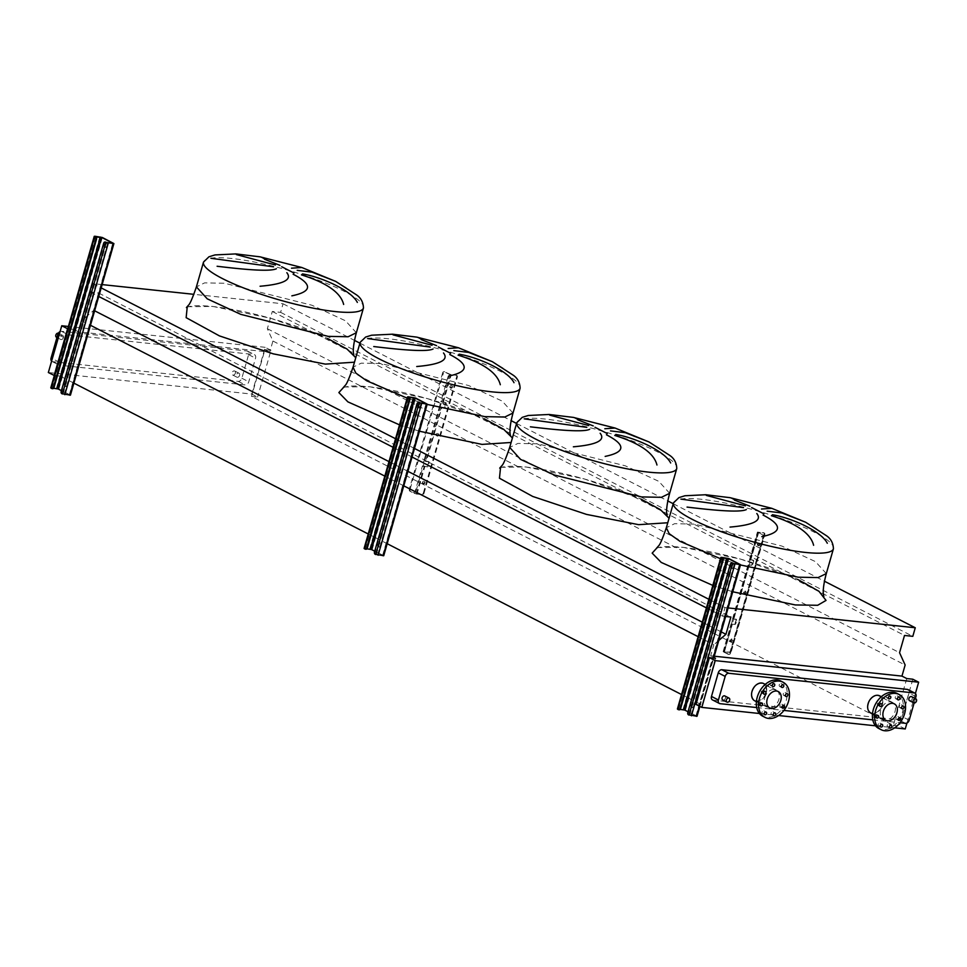 <?xml version="1.0" encoding="UTF-8"?>
<svg xmlns="http://www.w3.org/2000/svg" width="967" height="967" viewBox="0 0 967 967"><rect width="100%" height="100%" fill="white"/><g stroke="black" fill="none" stroke-linecap="round" stroke-linejoin="round"><path stroke-width="0.73" stroke-dasharray="4.83 3.63" d="M734.171 567.133A1.801 1.209 96.1 0 1 731.934 565.985A1.801 1.209 96.1 0 1 734.171 567.133M731.27 565.913A1.801 1.209 -83.9 0 0 733.506 567.061A1.801 1.209 -83.9 0 0 731.27 565.913M694.209 706.478A1.801 1.209 96.1 0 1 691.973 705.342A1.801 1.209 96.1 0 1 694.209 706.478M691.308 705.269A1.801 1.209 -83.9 0 0 693.557 706.418A1.801 1.209 -83.9 0 0 691.308 705.269M697.05 716.257L685.458 710.177L677.396 709.004M688.021 711.76L696.192 716.015L689.096 714.879A1.801 1.209 96.1 0 1 688.456 712.606L730.943 564.426A1.801 1.209 96.1 0 1 731.946 563.241M678.363 709.645L680.212 709.391M743.659 592.058A1.257 0.894 117.1 0 0 745.509 592.251A1.257 0.894 117.1 0 0 743.659 592.058M746.186 592.602A1.257 0.894 -62.9 0 1 744.336 592.408A1.257 0.894 -62.9 0 1 746.186 592.602M729.94 639.924A1.257 0.894 117.1 0 0 731.789 640.118A1.257 0.894 117.1 0 0 729.94 639.924M732.454 640.468A1.257 0.894 -62.9 0 1 730.605 640.275A1.257 0.894 -62.9 0 1 732.454 640.468M757.391 544.191A1.257 0.894 117.1 0 0 759.24 544.397A1.257 0.894 117.1 0 0 757.391 544.191M759.905 544.735A1.257 0.894 -62.9 0 1 758.055 544.542A1.257 0.894 -62.9 0 1 759.905 544.735M731.511 650.864L730.847 650.513A1.801 1.281 -62.9 0 1 729.033 652.072L723.147 651.589L731.088 623.92L734.195 624.114A0.894 0.641 117.1 0 0 735.101 623.34L736.08 619.944A0.894 0.641 117.1 0 0 735.657 619.025L732.551 618.832L731.499 624.283L732.285 624.368L733.578 619.134L736.334 619.363A0.894 0.641 -62.9 0 1 736.745 620.282L735.778 623.679A0.894 0.641 -62.9 0 1 734.872 624.452L732.128 624.223L724.186 651.891L729.71 652.423A1.801 1.281 117.1 0 0 731.511 650.864L764.8 534.763A1.801 1.281 117.1 0 0 763.978 532.926L757.415 532.104L762.359 534.775L758.454 532.394L763.978 532.926M748.434 565.212L751.141 565.042A0.894 0.641 117.1 0 0 752.036 564.269L753.015 560.872A0.894 0.641 117.1 0 0 752.592 559.953L749.485 559.76L748.434 565.212L749.22 565.296L750.525 560.062L753.269 560.292A0.894 0.641 -62.9 0 1 753.68 561.211L752.713 564.607A0.894 0.641 -62.9 0 1 751.806 565.393L749.062 565.151L733.748 619.267L732.95 619.194L748.434 565.212M723.558 651.951L728.091 654.272A1.801 1.209 -83.9 0 0 729.698 653.148L730.484 653.233L763.785 537.132L762.987 537.048A1.801 1.209 -83.9 0 0 762.359 534.775M729.698 653.148L762.987 537.048M763.301 532.575A1.801 1.281 -62.9 0 1 764.135 534.413L764.8 534.763M730.847 650.513L764.135 534.413M763.144 534.86A1.801 1.209 96.1 0 1 763.785 537.132M730.484 653.233A1.801 1.209 96.1 0 1 728.888 654.357L724.356 652.036M758.611 532.539L750.682 560.207L749.896 560.123L757.826 532.454M420.863 406.575A1.801 1.209 96.1 0 1 418.626 405.427A1.801 1.209 96.1 0 1 420.863 406.575M417.962 405.354A1.801 1.209 -83.9 0 0 420.21 406.503A1.801 1.209 -83.9 0 0 417.962 405.354M380.901 545.932A1.801 1.209 96.1 0 1 378.665 544.784A1.801 1.209 96.1 0 1 380.901 545.932M378.012 544.711A1.801 1.209 -83.9 0 0 380.249 545.859A1.801 1.209 -83.9 0 0 378.012 544.711M383.742 555.711L372.15 549.619L364.088 548.446M374.725 551.202L382.884 555.457L375.788 554.321A1.801 1.209 96.1 0 1 375.16 552.048L417.647 403.868A1.801 1.209 96.1 0 1 418.638 402.683M365.055 549.087L366.904 548.833M107.555 246.017A1.801 1.209 96.1 0 1 105.318 244.869A1.801 1.209 96.1 0 1 107.555 246.017M104.666 244.796A1.801 1.209 -83.9 0 0 106.902 245.944A1.801 1.209 -83.9 0 0 104.666 244.796M67.605 385.374A1.801 1.209 96.1 0 1 65.369 384.225A1.801 1.209 96.1 0 1 67.605 385.374M64.704 384.153A1.801 1.209 -83.9 0 0 66.941 385.301A1.801 1.209 -83.9 0 0 64.704 384.153M70.446 395.152L58.842 389.06L50.78 387.888M61.417 390.644L69.576 394.899L62.48 393.762A1.801 1.209 96.1 0 1 61.852 391.49L104.339 243.321A1.801 1.209 96.1 0 1 105.343 242.125M51.747 388.529L53.608 388.275M705.789 494.741L706.333 495.406M549.135 414.468L549.691 415.121M392.481 334.183L393.037 334.848M235.839 253.91L236.383 254.575M56.461 337.265A2.248 1.608 117.1 0 0 59.132 335.452A2.248 1.608 117.1 0 0 58.503 333.277A2.248 1.608 117.1 0 0 58.371 333.216M63.375 337.628A2.248 1.608 117.1 0 0 62.758 335.452A2.248 1.608 117.1 0 0 60.087 337.278A2.248 1.608 117.1 0 0 60.703 339.453A2.248 1.608 117.1 0 0 63.375 337.628M235.356 373.189A2.248 1.608 117.1 0 0 234.727 371.014A2.248 1.608 117.1 0 0 232.056 372.839A2.248 1.608 117.1 0 0 232.672 375.015A2.248 1.608 117.1 0 0 235.356 373.189M239.598 375.365A2.248 1.608 117.1 0 0 238.982 373.189A2.248 1.608 117.1 0 0 236.311 375.015A2.248 1.608 117.1 0 0 236.927 377.19A2.248 1.608 117.1 0 0 239.598 375.365M722.736 699.939A2.248 1.608 117.1 0 0 725.419 698.114A2.248 1.608 117.1 0 0 724.791 695.938M911.627 696.675A2.248 1.608 -62.9 0 1 912.244 698.851A2.248 1.608 -62.9 0 1 909.572 700.676M763.676 691.756A1.62 1.16 -62.9 0 1 761.295 691.502A1.62 1.16 -62.9 0 1 763.676 691.756M760.316 703.444A1.62 1.16 -62.9 0 1 757.947 703.19A1.62 1.16 -62.9 0 1 760.316 703.444M764.377 712.389A1.62 1.16 -62.9 0 1 761.996 712.147A1.62 1.16 -62.9 0 1 764.377 712.389M773.467 713.356A1.62 1.16 -62.9 0 1 771.086 713.102A1.62 1.16 -62.9 0 1 773.467 713.356M782.255 705.765A1.62 1.16 -62.9 0 1 779.886 705.523A1.62 1.16 -62.9 0 1 782.255 705.765M785.615 694.076A1.62 1.16 -62.9 0 1 783.234 693.822A1.62 1.16 -62.9 0 1 785.615 694.076M781.554 685.132A1.62 1.16 -62.9 0 1 779.184 684.878A1.62 1.16 -62.9 0 1 781.554 685.132M772.464 684.165A1.62 1.16 -62.9 0 1 770.095 683.911A1.62 1.16 -62.9 0 1 772.464 684.165M764.655 697.884A9.706 6.938 -62.9 0 1 776.199 690.003A9.706 6.938 -62.9 0 1 778.906 699.395A9.706 6.938 -62.9 0 1 767.351 707.276A9.706 6.938 -62.9 0 1 764.655 697.884M754.707 700.797A9.706 6.938 117.1 0 0 766.263 692.916A9.706 6.938 117.1 0 0 763.555 683.524M780.792 681.046A19.763 14.118 -62.9 0 1 786.292 700.168A19.763 14.118 -62.9 0 1 762.77 716.233M765.924 692.88A9.259 6.612 -62.9 0 1 754.913 700.398A9.259 6.612 -62.9 0 1 752.338 691.441A9.259 6.612 -62.9 0 1 763.35 683.923A9.259 6.612 -62.9 0 1 765.924 692.88M898.355 718.07A1.62 1.16 -62.9 0 1 895.974 717.828A1.62 1.16 -62.9 0 1 898.355 718.07M901.703 706.381A1.62 1.16 -62.9 0 1 899.334 706.128A1.62 1.16 -62.9 0 1 901.703 706.381M897.654 697.437A1.62 1.16 -62.9 0 1 895.273 697.183A1.62 1.16 -62.9 0 1 897.654 697.437M888.564 696.47A1.62 1.16 -62.9 0 1 886.183 696.216A1.62 1.16 -62.9 0 1 888.564 696.47M879.765 704.061A1.62 1.16 -62.9 0 1 877.395 703.807A1.62 1.16 -62.9 0 1 879.765 704.061M876.416 715.749A1.62 1.16 -62.9 0 1 874.035 715.495A1.62 1.16 -62.9 0 1 876.416 715.749M880.466 724.694A1.62 1.16 -62.9 0 1 878.096 724.452A1.62 1.16 -62.9 0 1 880.466 724.694M889.555 725.661A1.62 1.16 -62.9 0 1 887.186 725.407A1.62 1.16 -62.9 0 1 889.555 725.661M896.893 693.351A19.763 14.118 -62.9 0 1 901.534 714.964A19.763 14.118 -62.9 0 1 882.52 729.614A19.763 14.118 -62.9 0 1 878.858 728.538M872.717 713.199A9.259 6.612 -62.9 0 1 871.013 712.703A9.259 6.612 -62.9 0 1 868.825 702.574A9.259 6.612 -62.9 0 1 877.734 695.72A9.259 6.612 -62.9 0 1 879.45 696.228A9.259 6.612 -62.9 0 1 881.626 706.345A9.259 6.612 -62.9 0 1 872.717 713.199M890.498 701.776A9.706 6.938 -62.9 0 1 892.299 702.308A9.706 6.938 -62.9 0 1 894.584 712.921A9.706 6.938 -62.9 0 1 885.24 720.113A9.706 6.938 -62.9 0 1 883.451 719.581A9.706 6.938 -62.9 0 1 881.167 708.968A9.706 6.938 -62.9 0 1 890.498 701.776M870.808 713.102A9.706 6.938 117.1 0 0 872.597 713.622A9.706 6.938 117.1 0 0 881.94 706.442A9.706 6.938 117.1 0 0 879.656 695.829M914.129 702.961L915.374 698.609M756.702 707.554L783.923 710.431M872.79 719.859L900.011 722.736M264.499 259.241L260.123 256.847M346.379 287.767L335.694 281.397M301.813 267.496L323.063 276.913M421.141 339.526L416.777 337.12M503.033 368.04L492.348 361.682M458.467 347.769L479.717 357.198M577.795 419.799L573.431 417.406M659.687 448.325L649.002 441.955M615.121 428.055L636.371 437.471M734.449 500.084L730.085 497.679M816.341 528.598L805.644 522.24M771.775 508.328L793.013 517.756M759.421 713.501L778.604 715.532M875.51 725.806L894.693 727.837M915.411 693.484L906.937 723.062M712.486 699.915A3.59 2.563 117.1 0 0 713.15 700.12L898.633 719.774A3.59 2.563 117.1 0 0 902.247 716.656L909.004 693.073A3.59 2.563 117.1 0 0 908.013 689.592M102.139 284.6L92.832 283.621L90.378 292.179L98.682 293.061L93.739 310.322L81.639 320.754L78.46 331.85L269.745 352.121L272.924 341.037L267.351 328.72L272.295 311.471L280.611 312.353L283.065 303.783L193.908 294.331M698.126 636.685L713.839 644.735L710.66 655.831L713.9 657.487M81.639 320.754L89.967 325.021M384.83 476.127L403.783 485.845M67.738 328.756L73.649 329.384L78.46 331.85M73.649 329.384L60.232 376.139L73.371 382.872M368.234 533.977L387.187 543.696M681.542 694.536L702.066 705.052L695.998 704.411M715.471 658.297L702.066 705.052M718.783 640.48L713.839 644.735M93.739 310.322L94.633 310.782M388.988 461.622L407.941 471.34M702.296 622.18L721.249 631.898M98.682 293.061L730.895 617.043M706.394 607.868L722.579 616.16L725.661 616.487M90.378 292.179L98.743 296.47M393.085 447.31L412.039 457.028M708.847 599.298L725.032 607.59L722.579 616.16M92.832 283.621L101.197 287.9M395.551 438.74L414.505 448.458M728.115 607.929L725.032 607.59M283.065 303.783L354.502 340.396M359.929 343.164L511.156 420.669M516.571 423.449L667.81 500.942M673.225 503.722L824.464 581.227M280.611 312.353L912.812 636.334M272.295 311.471L904.508 635.452M267.351 328.72L899.552 652.701M272.924 341.037L905.136 665.018M906.768 678.568L893.351 725.335L251.529 396.422L257.597 397.062L251.783 394.077L48.35 372.525M269.745 352.121L264.934 349.655L251.529 396.422M905.245 728.961L899.419 725.975L893.351 725.335M54.333 375.522L60.232 376.139M714.275 656.206L710.66 655.831M912.836 679.221L899.419 725.975M264.934 349.655L271.002 350.308L257.597 397.062M271.002 350.308L265.188 347.322L251.783 394.077M58.02 361.561A3.59 2.563 117.1 0 0 59.011 365.043A3.59 2.563 117.1 0 0 59.676 365.236L245.171 384.902A3.59 2.563 117.1 0 0 248.773 381.784L255.542 358.189A3.59 2.563 117.1 0 0 254.551 354.708A3.59 2.563 117.1 0 0 253.874 354.514L68.391 334.86A3.59 2.563 117.1 0 0 64.777 337.967L58.02 361.561L52.327 358.648M265.188 347.322L68.403 326.459M51.614 361.15A3.59 2.563 117.1 0 0 52.073 361.489A3.59 2.563 117.1 0 0 52.75 361.682L238.233 381.349A3.59 2.563 117.1 0 0 241.847 378.23L248.604 354.635A3.59 2.563 117.1 0 0 247.612 351.154A3.59 2.563 117.1 0 0 246.936 350.961L61.453 331.306A3.59 2.563 117.1 0 0 60.087 331.572M450.574 386.969A1.257 0.894 117.1 0 0 452.423 387.163A1.257 0.894 117.1 0 0 450.574 386.969M451.746 386.812A1.257 0.894 -62.9 0 1 449.897 386.619A1.257 0.894 -62.9 0 1 451.746 386.812M436.842 434.836A1.257 0.894 117.1 0 0 438.692 435.029A1.257 0.894 117.1 0 0 436.842 434.836M438.027 434.679A1.257 0.894 -62.9 0 1 436.177 434.485A1.257 0.894 -62.9 0 1 438.027 434.679M423.123 482.69A1.257 0.894 117.1 0 0 424.972 482.896A1.257 0.894 117.1 0 0 423.123 482.69M424.295 482.545A1.257 0.894 -62.9 0 1 422.446 482.352A1.257 0.894 -62.9 0 1 424.295 482.545M441.145 407.204L440.166 406.914L441.629 401.825L445.11 402.381A0.894 0.641 -62.9 0 1 445.533 403.299L444.554 406.696A0.894 0.641 -62.9 0 1 443.648 407.47L441.145 407.204L425.673 461.174L428.176 461.44A0.894 0.641 -62.9 0 1 428.586 462.359L427.619 465.756A0.894 0.641 -62.9 0 1 426.713 466.541L423.232 465.985L424.694 460.896L425.673 461.174M450.537 374.447L444.24 371.751L448.773 374.072L456.484 375.353L450.537 374.447L442.608 402.115M426.338 461.525L423.897 460.812L422.446 465.901L427.39 466.88A0.894 0.641 117.1 0 0 428.284 466.106L429.263 462.709A0.894 0.641 117.1 0 0 428.84 461.791L426.338 461.525L441.822 407.554L444.324 407.82A0.894 0.641 117.1 0 0 445.231 407.034L446.198 403.638A0.894 0.641 117.1 0 0 445.787 402.719L440.843 401.74L439.381 406.841L441.822 407.554M409.343 488.976A1.801 1.209 -83.9 0 0 409.972 491.248L414.505 493.569L422.228 494.838A1.801 1.281 117.1 0 0 424.029 493.279L423.353 492.94A1.801 1.281 -62.9 0 1 421.552 494.5L416.269 493.944L410.77 491.333A1.801 1.209 96.1 0 1 410.141 489.06L409.343 488.976L442.632 372.875L443.43 372.96A1.801 1.209 96.1 0 1 445.025 371.836M410.141 489.06L443.43 372.96M455.82 375.003A1.801 1.281 -62.9 0 1 456.654 376.84L457.318 377.19A1.801 1.281 117.1 0 0 456.484 375.353M423.353 492.94L456.654 376.84M424.029 493.279L457.318 377.19M444.24 371.751A1.801 1.209 -83.9 0 0 442.632 372.875M449.558 374.156L441.629 401.825L440.843 401.74L448.773 374.072M439.381 406.841L440.166 406.914L424.694 460.896L423.897 460.812L439.381 406.841M414.505 493.569L422.446 465.901L423.232 465.985L415.302 493.653M678 708.932L721.467 557.355M683.016 709.464L726.483 557.886M685.458 710.177L728.913 558.6M696.639 715.906L740.106 564.329M699.371 706.14L713.163 658.056M688.456 712.606L687.803 712.534M730.29 564.365L730.943 564.426M689.652 715.169L733.119 563.592M690.873 715.52L734.328 563.954M695.877 716.051L739.344 564.486M695.986 715.834L739.38 564.486M678.556 709.21L721.962 557.874M678.459 709.427L721.926 557.862M688.431 714.806L689.096 714.879M723.763 651.516L731.693 623.848M733.155 618.759L748.627 564.776M750.09 559.688L758.019 532.019M724.428 651.855L732.37 624.186M733.82 619.098L749.304 565.127M750.767 560.026L758.696 532.37M728.888 654.357L728.091 654.272M729.033 652.072L729.71 652.423M751.806 565.393L751.141 565.042M752.713 564.607L752.036 564.269M753.68 561.211L753.015 560.872M753.269 560.292L752.592 559.953M734.872 624.452L734.195 624.114M735.778 623.679L735.101 623.34M736.745 620.282L736.08 619.944M736.334 619.363L735.657 619.025M364.692 548.374L408.159 396.796M369.708 548.905L413.175 397.328M372.15 549.619L415.617 398.041M383.343 555.348L426.798 403.771M375.16 552.048L374.495 551.976M416.982 403.807L417.647 403.868M376.344 554.611L419.811 403.034M377.565 554.961L421.032 403.396M382.581 555.493L426.036 403.928M382.678 555.276L426.072 403.928M365.26 548.652L408.654 397.316M365.151 548.869L408.618 397.304M375.123 554.248L375.788 554.321M51.396 387.815L94.851 236.238M56.4 388.347L99.867 236.77M58.842 389.06L102.309 237.483M70.035 394.79L113.502 243.225M61.852 391.49L61.187 391.43M103.674 243.249L104.339 243.321M63.036 394.053L106.503 242.475M64.257 394.403L107.724 242.838M69.273 394.935L112.74 243.37M69.37 394.717L112.776 243.37M51.952 388.105L95.346 236.758M51.855 388.323L95.31 236.746M61.828 393.69L62.48 393.762M826.302 573.6L815.495 561.634L781.904 546.077L694.524 524.102L674.579 523.703L666.348 527.728M720.488 558.708L739.55 564.776M732.744 591.768L713.658 585.797M657.222 547.576L682.75 547.262L740.504 559.071L797.533 579.342M833.421 548.797A83.198 15.46 16 0 0 789.012 521.298A83.198 15.46 16 0 0 701.631 499.31A83.198 15.46 16 0 0 673.455 502.937M669.648 493.315L658.841 481.361L625.25 465.804L537.87 443.817L517.925 443.418L509.694 447.455M500.568 467.303L526.096 466.988L583.85 478.786L640.891 499.069M676.767 468.524A83.198 15.46 16 0 0 632.358 441.025A83.198 15.46 16 0 0 544.977 419.037A83.198 15.46 16 0 0 516.801 422.652M512.993 413.042L502.187 401.087L468.608 385.519L381.216 363.544L361.271 363.145L353.04 367.17M407.18 398.15L426.254 404.218M419.448 431.222L400.35 425.238M343.914 387.018L369.442 386.703L427.196 398.513L484.237 418.784M520.113 388.238A83.198 15.46 16 0 0 475.716 360.739A83.198 15.46 16 0 0 388.323 338.764A83.198 15.46 16 0 0 360.147 342.378M356.352 332.757L345.533 320.802L311.954 305.246L224.562 283.258L204.617 282.872L196.386 286.897M187.26 306.744L212.788 306.43L270.542 318.228L327.583 338.51M363.459 307.965A83.198 15.46 16 0 0 319.062 280.466A83.198 15.46 16 0 0 231.669 258.479A83.198 15.46 16 0 0 203.505 262.093M355.759 357.693L354.466 362.19M512.413 437.966L511.12 442.475M669.067 518.252L667.774 522.748M909.185 720.222L902.247 716.656M905.571 723.328L898.633 719.774M915.942 696.627L909.004 693.073M720.089 703.674L713.15 700.12M52.75 361.682L59.676 365.236M238.233 381.349L245.171 384.902M59.096 335.053L64.777 337.967M61.453 331.306L68.391 334.86M246.936 350.961L253.874 354.514M248.604 354.635L255.542 358.189M241.847 378.23L248.773 381.784M443.273 402.453L451.214 374.785M416.269 493.944L424.211 466.275M416.946 494.282L424.876 466.614M409.972 491.248L410.77 491.333M421.552 494.5L422.228 494.838M445.11 402.381L445.787 402.719M445.533 403.299L446.198 403.638M444.554 406.696L445.231 407.034M443.648 407.47L444.324 407.82M428.176 461.44L428.84 461.791M428.586 462.359L429.263 462.709M427.619 465.756L428.284 466.106M426.713 466.541L427.39 466.88M732.2 568.282L732.865 568.342M692.239 707.626L692.904 707.699M699.878 706.406L713.731 658.116M696.192 716.015L739.646 564.438M678.254 709.258L721.72 557.681M692.626 704.049L693.279 704.121M732.575 564.704L733.24 564.776M744.687 593.617L744.01 593.279M730.955 641.484L730.29 641.145M758.406 545.763L757.741 545.412M723.147 651.589L731.088 623.92M732.551 618.832L748.023 564.861M749.485 559.76L757.415 532.104M724.186 651.891L732.128 624.223M733.578 619.134L749.062 565.151M750.525 560.062L758.454 532.394M759.554 543.514L758.89 543.176M753.438 560.352L752.761 560.002M736.503 619.412L735.827 619.073M732.104 639.247L731.439 638.909M745.835 591.381L745.158 591.042M763.64 532.684L764.305 533.022M728.393 654.357L729.178 654.441M418.892 407.723L419.557 407.784M378.943 547.068L379.596 547.141M382.884 555.457L426.35 403.88M364.958 548.7L408.412 397.123M379.318 543.502L379.983 543.563M419.279 404.146L419.932 404.218M105.596 247.165L106.249 247.238M65.635 386.51L66.288 386.582M69.576 394.899L113.042 243.333M51.65 388.142L95.117 236.564M66.01 382.944L66.675 383.005M105.971 243.587L106.636 243.66M656.363 548.41L658.14 547.673C662.818 546.27 671.122 546.162 683.077 547.358C713.114 551.045 745.049 559.131 778.858 571.63C810.697 582.956 826.543 596.893 823.811 596.421M499.709 468.125L501.498 467.399C506.164 465.985 514.468 465.889 526.423 467.085C556.46 470.772 588.395 478.858 622.204 491.357C654.043 502.683 669.889 516.62 667.157 516.148M343.055 387.852L344.844 387.114C349.51 385.712 357.826 385.603 369.769 386.8C399.818 390.487 431.741 398.585 465.562 411.072C497.389 422.398 513.235 436.335 510.516 435.875M186.401 307.579L188.19 306.841C192.856 305.439 201.172 305.33 213.115 306.527C243.164 310.214 275.087 318.3 308.908 330.799C340.735 342.125 356.593 356.061 353.862 355.59M58.503 333.277L62.758 335.452M234.727 371.014L238.982 373.189M761.754 693.061L763.99 694.209M758.394 704.762L760.63 705.91M762.455 713.706L764.692 714.855M771.533 714.673L773.781 715.822M780.333 707.082L782.569 708.231M783.693 695.394L785.929 696.542M779.632 686.449L781.868 687.585M770.542 685.482L772.778 686.63M776.199 690.003L765.26 684.382M769.792 708.013L754.913 700.398M896.433 719.388L898.669 720.536M899.781 707.699L902.018 708.847M895.72 698.754L897.968 699.89M886.642 697.787L888.878 698.936M877.843 705.366L880.079 706.514M874.494 717.067L876.731 718.215M878.544 726.012L880.78 727.16M887.633 726.979L889.87 728.127M885.893 720.33L871.013 712.703M892.299 702.308L881.348 696.699M52.073 361.489L59.011 365.043M247.612 351.154L254.551 354.708M883.451 719.581L872.5 713.96M894.33 703.855L879.45 696.228M889.108 724.102L891.344 725.238M880.018 723.135L882.255 724.283M875.969 714.19L878.205 715.326M879.317 702.489L881.553 703.638M888.117 694.91L890.353 696.059M897.195 695.865L899.443 697.014M901.256 704.822L903.492 705.97M897.908 716.511L900.144 717.659M778.242 691.55L763.35 683.923M767.351 707.276L756.399 701.655M772.017 682.605L774.253 683.754M781.106 683.56L783.343 684.709M785.168 692.517L787.404 693.665M781.807 704.206L784.044 705.354M773.008 711.797L775.256 712.933M763.93 710.83L766.166 711.978M759.869 701.885L762.105 703.021M763.229 690.184L765.465 691.332M232.672 375.015L236.927 377.19M56.956 337.531L60.703 339.453M450.247 387.84L450.924 388.178M436.528 435.706L437.193 436.044M422.797 483.573L423.473 483.911M445.279 402.429L445.944 402.768M428.345 461.501L429.01 461.839M423.945 481.324L424.622 481.675M437.676 433.47L438.341 433.808M451.396 385.603L452.072 385.942M456.823 375.45L456.146 375.099M444.735 371.751L443.938 371.666"/><path stroke-width="1.45" d="M720.862 557.427L677.396 709.004L678.363 709.645A1.801 1.209 -83.9 0 0 679.97 708.521L722.458 560.34A1.801 1.209 -83.9 0 0 721.829 558.08L728.26 558.527L739.646 564.438L731.898 563.241L740.517 564.692L728.913 558.6L721.467 557.355L721.829 558.08M679.97 708.521L680.623 708.593L723.111 560.413L722.458 560.34M731.898 563.241A1.801 1.209 -83.9 0 0 730.29 564.365L687.803 712.534A1.801 1.209 -83.9 0 0 688.431 714.806L697.05 716.257L699.878 706.406M731.946 563.241A1.801 1.209 96.1 0 1 732.551 563.302M680.212 709.391L684.793 710.104L688.021 711.76M680.623 708.593A1.801 1.209 96.1 0 1 679.015 709.718M722.482 558.14A1.801 1.209 96.1 0 1 723.111 560.413M407.554 396.881L364.088 548.446L365.055 549.087A1.801 1.209 -83.9 0 0 366.662 547.963L409.15 399.794A1.801 1.209 -83.9 0 0 408.521 397.522L414.952 397.969L426.35 403.88L418.59 402.683L427.209 404.133L415.617 398.041L408.159 396.796L408.521 397.522M366.662 547.963L367.327 548.035L409.815 399.855L409.15 399.794M418.59 402.683A1.801 1.209 -83.9 0 0 416.982 403.807L374.495 551.976A1.801 1.209 -83.9 0 0 375.123 554.248L383.742 555.711L427.209 404.133M418.638 402.683A1.801 1.209 96.1 0 1 419.255 402.743M366.904 548.833L371.485 549.546L374.725 551.202M367.327 548.035A1.801 1.209 96.1 0 1 365.719 549.159M409.174 397.594A1.801 1.209 96.1 0 1 409.815 399.855M94.246 236.323L50.78 387.888L51.747 388.529A1.801 1.209 -83.9 0 0 53.354 387.404L95.842 239.236A1.801 1.209 -83.9 0 0 95.213 236.963L101.644 237.411L113.042 243.333L105.85 242.415L113.901 243.575L102.309 237.483L94.851 236.238L95.213 236.963M53.354 387.404L54.019 387.477L96.507 239.296L95.842 239.236M105.282 242.125A1.801 1.209 -83.9 0 0 103.674 243.249L61.187 391.43A1.801 1.209 -83.9 0 0 61.828 393.69L70.446 395.152L113.901 243.575M105.343 242.125A1.801 1.209 96.1 0 1 105.947 242.197M53.608 388.275L58.189 388.988L61.417 390.644M54.019 387.477A1.801 1.209 96.1 0 1 52.411 388.601M95.878 237.036A1.801 1.209 96.1 0 1 96.507 239.296M681.106 499.141L743.49 507.639M746.355 509.573C739.175 513.102 707.856 509.561 687.053 507.095M730.025 527.088C753.462 525.045 762.383 520.524 756.798 513.525M763.084 515.073C782.702 525.202 782.279 532.406 761.815 536.673M745.364 505.838L706.333 495.406M761.476 509.029L771.775 508.328L730.085 497.679L705.801 494.741L684.914 495.757L678.919 497.618L673.455 502.937A83.198 15.46 16 0 0 717.852 530.436A83.198 15.46 16 0 0 805.245 552.411A83.198 15.46 16 0 0 833.421 548.797L826.314 573.576L818.082 577.589L798.138 577.19L739.55 564.776M524.452 418.868L586.836 427.366M589.701 429.3C582.521 432.817 551.214 429.275 530.399 426.822M573.371 446.802C596.808 444.76 605.729 440.251 600.144 433.252M606.43 434.787C626.048 444.929 625.625 452.121 605.161 456.4M588.71 425.565L549.691 415.121M604.822 428.744L615.121 428.055L573.431 417.406L549.147 414.468L528.26 415.484L522.265 417.345L516.801 422.652A83.198 15.46 16 0 0 561.211 450.151A83.198 15.46 16 0 0 648.591 472.138A83.198 15.46 16 0 0 676.767 468.524L669.66 493.303L661.428 497.316L641.484 496.917L554.103 474.93L520.524 459.373L509.694 447.431C505.91 458.515 503.251 464.643 501.728 465.816L499.709 468.125M367.798 338.583L430.182 347.08M433.059 349.014C425.867 352.544 394.56 349.002 373.745 346.549M416.729 366.529C440.154 364.486 449.075 359.966 443.49 352.967M449.776 354.514C469.394 364.644 468.971 371.848 448.519 376.115M432.056 345.279L393.037 334.848M448.168 348.471L458.467 347.769L416.777 337.12L392.481 334.183M211.144 258.31L273.528 266.807M276.405 268.741C269.225 272.259 237.906 268.729 217.104 266.263M260.075 286.244C283.5 284.201 292.421 279.693 286.836 272.694M293.134 274.241C312.74 284.371 312.317 291.575 291.865 295.842M275.402 265.006L236.383 254.575M291.514 268.185L301.813 267.496L260.123 256.847L235.839 253.91L214.952 254.925L208.957 256.787L203.505 262.093A83.198 15.46 16 0 0 247.903 289.592A83.198 15.46 16 0 0 335.283 311.579A83.198 15.46 16 0 0 363.459 307.965L356.352 332.745L348.132 336.758L328.176 336.359L240.795 314.372L207.216 298.815L196.398 286.873C192.602 297.957 189.943 304.085 188.42 305.258L186.401 307.579M58.371 333.216A2.248 1.608 117.1 0 0 55.832 335.102A2.248 1.608 117.1 0 0 56.461 337.265L56.956 337.531M726.362 699.939A2.248 1.608 -62.9 0 1 729.045 698.114A2.248 1.608 -62.9 0 1 729.662 700.289A2.248 1.608 -62.9 0 1 726.991 702.115A2.248 1.608 -62.9 0 1 726.362 699.939M729.045 698.114L724.791 695.938A2.248 1.608 117.1 0 0 722.119 697.763A2.248 1.608 117.1 0 0 722.736 699.939L726.991 702.115M916.498 701.039A2.248 1.608 117.1 0 0 915.87 698.863A2.248 1.608 117.1 0 0 913.199 700.688A2.248 1.608 117.1 0 0 913.827 702.852A2.248 1.608 117.1 0 0 916.498 701.039M913.827 702.852L909.572 700.676A2.248 1.608 -62.9 0 1 908.944 698.5A2.248 1.608 -62.9 0 1 911.627 696.675L915.87 698.863M763.531 692.65A1.62 1.16 117.1 0 0 765.912 692.904A1.62 1.16 117.1 0 0 763.531 692.65M760.183 704.339A1.62 1.16 117.1 0 0 762.564 704.592A1.62 1.16 117.1 0 0 760.183 704.339M764.244 713.283A1.62 1.16 117.1 0 0 766.613 713.537A1.62 1.16 117.1 0 0 764.244 713.283M773.322 714.25A1.62 1.16 117.1 0 0 775.703 714.504A1.62 1.16 117.1 0 0 773.322 714.25M782.122 706.659A1.62 1.16 117.1 0 0 784.503 706.913A1.62 1.16 117.1 0 0 782.122 706.659M785.47 694.971A1.62 1.16 117.1 0 0 787.851 695.225A1.62 1.16 117.1 0 0 785.47 694.971M781.421 686.026A1.62 1.16 117.1 0 0 783.79 686.28A1.62 1.16 117.1 0 0 781.421 686.026M772.331 685.059A1.62 1.16 117.1 0 0 774.712 685.313A1.62 1.16 117.1 0 0 772.331 685.059M765.26 684.382L763.555 683.524A9.706 6.938 117.1 0 0 752.012 691.405A9.706 6.938 117.1 0 0 754.707 700.797L756.399 701.655M759.506 698.247A19.763 14.118 -62.9 0 1 783.028 682.194A19.763 14.118 -62.9 0 1 788.528 701.317A19.763 14.118 -62.9 0 1 765.006 717.369A19.763 14.118 -62.9 0 1 759.506 698.247M765.006 717.369L762.77 716.233A19.763 14.118 -62.9 0 1 757.27 697.098A19.763 14.118 -62.9 0 1 780.792 681.046L783.028 682.194M780.816 700.507A9.259 6.612 -62.9 0 1 769.792 708.013A9.259 6.612 -62.9 0 1 767.218 699.056A9.259 6.612 -62.9 0 1 778.242 691.55A9.259 6.612 -62.9 0 1 780.816 700.507M898.222 718.977A1.62 1.16 117.1 0 0 900.591 719.218A1.62 1.16 117.1 0 0 898.222 718.977M901.57 707.276A1.62 1.16 117.1 0 0 903.94 707.53A1.62 1.16 117.1 0 0 901.57 707.276M897.509 698.331A1.62 1.16 117.1 0 0 899.89 698.585A1.62 1.16 117.1 0 0 897.509 698.331M888.431 697.364A1.62 1.16 117.1 0 0 890.8 697.618A1.62 1.16 117.1 0 0 888.431 697.364M879.632 704.955A1.62 1.16 117.1 0 0 882.001 705.209A1.62 1.16 117.1 0 0 879.632 704.955M876.283 716.644A1.62 1.16 117.1 0 0 878.652 716.898A1.62 1.16 117.1 0 0 876.283 716.644M880.333 725.588A1.62 1.16 117.1 0 0 882.702 725.842A1.62 1.16 117.1 0 0 880.333 725.588M889.422 726.555A1.62 1.16 117.1 0 0 891.792 726.809A1.62 1.16 117.1 0 0 889.422 726.555M895.466 693.412A19.763 14.118 -62.9 0 1 899.129 694.499A19.763 14.118 -62.9 0 1 903.77 716.112A19.763 14.118 -62.9 0 1 884.757 730.762A19.763 14.118 -62.9 0 1 881.094 729.674A19.763 14.118 -62.9 0 1 876.453 708.062A19.763 14.118 -62.9 0 1 895.466 693.412M881.094 729.674L878.858 728.538A19.763 14.118 -62.9 0 1 874.204 706.913A19.763 14.118 -62.9 0 1 893.23 692.275A19.763 14.118 -62.9 0 1 896.893 693.351L899.129 694.499M887.609 720.826A9.259 6.612 -62.9 0 1 885.893 720.33A9.259 6.612 -62.9 0 1 883.717 710.201A9.259 6.612 -62.9 0 1 892.614 703.347A9.259 6.612 -62.9 0 1 894.33 703.855A9.259 6.612 -62.9 0 1 896.506 713.972A9.259 6.612 -62.9 0 1 887.609 720.826M881.348 696.699L879.656 695.829A9.706 6.938 117.1 0 0 877.855 695.297A9.706 6.938 117.1 0 0 868.523 702.489A9.706 6.938 117.1 0 0 870.808 713.102L872.5 713.96M900.011 722.736L905.571 723.328A3.59 2.563 117.1 0 0 909.185 720.222L914.129 702.961M915.374 698.609L915.942 696.627A3.59 2.563 117.1 0 0 914.951 693.146A3.59 2.563 117.1 0 0 914.286 692.952L728.792 673.286A3.59 2.563 117.1 0 0 725.177 676.404L718.421 699.999A3.59 2.563 117.1 0 0 719.412 703.468A3.59 2.563 117.1 0 0 720.089 703.674L756.702 707.554M783.923 710.431L872.79 719.859M264.499 259.241L279.922 265.345M363.459 307.965C363.254 302.333 360.981 297.993 356.618 294.947L335.694 281.397L312.063 272.15L297.183 270.337M343.648 304.448C340.747 292.626 326.689 282.763 301.45 274.882M302.466 273.903C321.515 277.058 351.335 290.318 357.343 302.417M421.141 339.526L436.576 345.63M392.493 334.195L371.606 335.211L365.611 337.06L360.147 342.378A83.198 15.46 16 0 0 404.557 369.877A83.198 15.46 16 0 0 491.937 391.853A83.198 15.46 16 0 0 520.113 388.238C519.908 382.606 517.635 378.266 513.272 375.232L492.348 361.682L468.717 352.435L453.837 350.61M500.302 384.733C497.401 372.899 483.331 363.048 458.104 355.155M459.12 354.176C478.169 357.343 507.989 370.591 513.997 382.702M577.795 419.799L593.23 425.903M676.767 468.524C676.562 462.879 674.277 458.551 669.913 455.505L649.002 441.955L625.371 432.708L610.491 430.895M656.956 465.006C654.055 453.185 639.985 443.321 614.758 435.428M615.774 434.449C634.823 437.616 664.643 450.876 670.651 462.975M734.449 500.084L749.884 506.188M833.421 548.797C833.216 543.164 830.931 538.824 826.567 535.791L805.644 522.24L782.013 512.993L767.133 511.168M813.61 545.291C810.709 533.458 796.639 523.606 771.412 515.713M772.428 514.734C791.465 517.901 821.285 531.149 827.305 543.261M713.9 657.487L715.471 658.297L709.403 657.657L715.217 660.63L701.812 707.397L759.421 713.501M778.604 715.532L875.51 725.806M894.693 727.837L905.245 728.961L906.937 723.062M715.217 660.63L918.65 682.194L915.411 693.484M914.951 693.146L908.013 689.592A3.59 2.563 117.1 0 0 907.348 689.398L721.853 669.732A3.59 2.563 117.1 0 0 718.251 672.851L711.482 696.445A3.59 2.563 117.1 0 0 712.486 699.915L719.412 703.468M193.908 294.331L102.139 284.6M89.967 325.021L384.83 476.127M403.783 485.845L698.126 636.685M73.371 382.872L368.234 533.977M387.187 543.696L681.542 694.536M721.249 631.898L725.939 634.304L718.783 640.48M94.633 310.782L388.988 461.622M407.941 471.34L702.296 622.18M725.661 616.487L730.895 617.043L725.939 634.304M98.743 296.47L393.085 447.31M412.039 457.028L706.394 607.868M101.197 287.9L395.551 438.74M414.505 448.458L708.847 599.298M824.464 581.227L915.266 627.764L728.115 607.929M354.502 340.396L359.929 343.164M511.156 420.669L516.571 423.449M667.81 500.942L673.225 503.722M918.65 682.194L912.836 679.221L906.768 678.568L901.957 676.102L905.136 665.018L899.552 652.701L904.508 635.452L912.812 636.334L915.266 627.764M709.403 657.657L695.998 704.411L701.812 707.397M68.403 326.459L61.755 325.758L48.35 372.525L54.333 375.522M901.957 676.102L714.275 656.206M61.755 325.758L67.581 328.744L54.164 375.498M60.087 331.572A3.59 2.563 117.1 0 0 57.839 334.413L51.082 358.008A3.59 2.563 117.1 0 0 51.614 361.15M677.807 709.367L721.261 557.79M696.445 716.342L699.371 706.14M713.163 658.056L739.9 564.764M691.429 715.81L734.896 564.232M688.987 715.096L732.454 563.519M684.793 710.104L728.26 558.527M683.572 709.742L727.039 558.177M364.499 548.809L407.965 397.232M383.137 555.783L426.604 404.206M378.121 555.251L421.588 403.674M375.692 554.538L419.146 402.961M371.485 549.546L414.952 397.969M370.264 549.183L413.731 397.618M51.191 388.25L94.657 236.673M69.829 395.225L113.296 243.648M64.825 394.693L108.28 243.128M62.384 393.98L105.85 242.415M58.189 388.988L101.644 237.411M56.968 388.637L100.423 237.06M673.455 502.937L666.348 527.716L669.152 533.639L679.982 541.327L720.488 558.708M797.533 579.342L818.892 591.224L826.036 600.422L817.671 605.282L795.309 604.943L732.744 591.768M713.658 585.797L661.21 562.419L652.169 553.136L657.222 547.576M751.625 507.542L763.942 513.852M667.774 522.748L638.655 524.67L586.546 514.408L532.72 496.446L499.455 478.23L500.568 467.303M594.971 427.257L607.288 433.579M360.147 342.378L353.052 367.158L355.844 373.081L366.674 380.768L407.18 398.15M426.254 404.218L484.83 416.632L504.786 417.031L513.006 413.018L520.113 388.238M511.12 442.475L482.013 444.397L419.448 431.222M400.35 425.238L347.902 401.873L338.861 392.578L343.914 387.018M438.317 346.984L450.634 353.293M354.466 362.19L325.359 364.112L273.25 353.849L219.412 335.887L186.148 317.672L187.26 306.744M281.675 266.711L293.992 273.02M327.583 338.51L347.044 349.051L355.759 357.693M484.237 418.784L503.698 429.324L512.413 437.966M640.891 499.069L660.352 509.609L669.067 518.252M914.286 692.952L907.348 689.398M728.792 673.286L721.853 669.732M725.177 676.404L718.251 672.851M718.421 699.999L711.482 696.445M51.082 358.008L52.327 358.648M57.839 334.413L59.096 335.053M713.731 658.116L740.517 564.692M678.653 709.742L679.317 709.802M731.596 563.145L732.261 563.217M365.357 549.183L366.01 549.256M418.288 402.586L418.953 402.659M52.049 388.625L52.714 388.698M104.992 242.028L105.645 242.101M666.348 527.716C662.564 538.8 659.905 544.929 658.382 546.089L656.363 548.41M353.052 367.158C349.256 378.242 346.597 384.37 345.074 385.543L343.055 387.852M335.694 281.397L301.813 267.496M353.862 355.59C353.898 354.937 351.48 351.094 356.352 332.745M203.505 262.093L196.398 286.873M492.348 361.682L458.467 347.769M510.516 435.875C510.552 435.21 508.134 431.367 513.006 413.018M649.002 441.955L615.121 428.055M667.157 516.148C667.206 515.496 664.788 511.652 669.66 493.303M516.801 422.652L509.694 447.431M805.644 522.24L771.775 508.328M823.811 596.421C823.848 595.769 821.442 591.925 826.314 573.576"/></g></svg>
